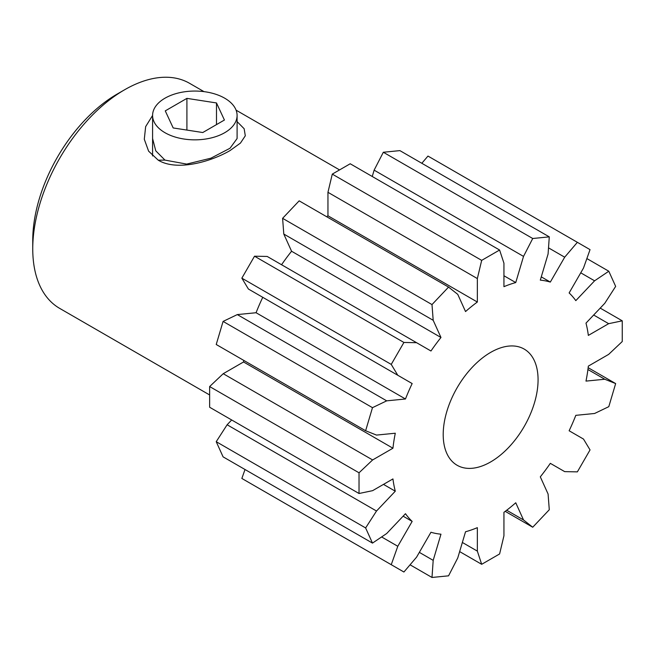<?xml version="1.0" encoding="UTF-8"?>
<svg xmlns="http://www.w3.org/2000/svg" width="655" height="655" viewBox="0 0 655 655"><rect width="100%" height="100%" fill="white"/><g stroke="black" fill="none" stroke-linecap="round" stroke-linejoin="round"><path stroke-width="0.98" d="M237.094 121.609L244.151 128.74L245.298 135.798L240.451 143.085L230.003 150.601C210.582 161.867 176.916 171.471 158.256 160.188L148.611 151.166L144.297 139.261L145.647 126.628L152.59 115.452A42.256 24.399 0 0 0 183.908 139.016A42.256 24.399 0 0 0 237.094 115.452A42.256 24.399 0 0 0 205.776 91.888A42.256 24.399 0 0 0 152.59 115.452L152.59 155.956M152.59 138.541L155.759 150.83L164.962 160.098L186.667 164.094L210.877 158.199L230.003 148.259L237.094 138.541L237.094 115.452M32.75 248.892L32.75 240.27A119.374 68.922 -60 0 1 117.155 94.074L124.622 89.76A129.936 75.014 120 0 0 124.622 89.76A129.936 75.014 120 0 0 32.75 248.892A129.936 75.014 120 0 0 59.662 308.374L209.641 394.965M490.644 461.939A67.08 38.727 120 0 0 534.464 402.825A67.08 38.727 120 0 0 524.18 349.074A67.08 38.727 120 0 0 490.644 352.398A67.08 38.727 120 0 0 446.816 411.504A67.08 38.727 120 0 0 457.1 465.255A67.08 38.727 120 0 0 490.644 461.939M381.611 536.944L397.79 546.278L391.24 564.692L241.851 478.445L245.019 469.512M216.224 441.691L365.621 527.938L372.482 543.101L223.085 456.854L216.224 441.691L227.121 424.767L231.673 419.97M209.641 386.548L359.03 472.795L359.03 493.502L209.641 407.246L209.641 386.548L223.224 373.702L243.545 361.969A139.441 80.508 -60 0 1 243.734 360.381M365.621 430.753L216.224 344.497L223.085 321.417L237.298 314.588L256.072 312.73A139.441 80.508 -60 0 1 262.761 297.313L412.159 383.56A139.441 80.508 120 0 0 405.47 398.985L386.696 400.844L372.482 407.664L365.621 430.753L376.519 435.084L395.293 433.225A139.441 80.508 120 0 0 392.943 448.217L372.621 459.949L359.03 472.795M397.79 375.266L248.392 289.019L241.851 278.162L254.525 256.203L267.199 256.449L416.588 342.696L403.914 342.459L391.24 364.409L397.79 375.266L412.159 383.56M281.568 264.743A139.441 80.508 -60 0 1 291.573 251.242L283.795 234.048L282.6 218.328L299.163 200.848L448.56 287.095L431.997 304.583L433.192 320.303L440.971 337.489A139.441 80.508 120 0 0 430.957 350.998L416.588 342.696M326.673 216.731A139.441 80.508 -60 0 1 327.95 215.773L327.95 192.308L332.281 174.115L350.212 163.766L499.601 250.022L481.679 260.371L477.348 278.563L477.348 302.029A139.441 80.508 120 0 0 465.533 311.559L457.763 294.365L448.56 287.095M372.245 176.49L374.128 170.153L383.331 152.255L399.894 150.617L549.283 236.864L532.728 238.502L523.525 256.4L515.747 282.567A139.441 80.508 120 0 0 503.941 286.677L503.941 263.212L499.601 250.022M421.828 163.275L427.969 156.07L577.366 242.317L564.692 257.194L550.323 282.084A139.441 80.508 120 0 0 540.309 280.135L548.088 253.968L549.283 236.864M203.992 91.635L189.59 83.324A129.936 75.014 120 0 0 124.63 89.76L117.155 94.074M506.683 510.237L523.525 519.964L532.728 527.234L549.283 509.746L548.088 494.026L540.309 476.84A139.441 80.508 120 0 0 550.323 463.339L564.692 471.633L577.366 471.87L590.04 449.919L583.499 439.063L569.13 430.769A139.441 80.508 120 0 0 575.81 415.344L594.593 413.485L608.798 406.665L615.659 383.576L604.77 379.245L585.988 381.104A139.441 80.508 120 0 0 588.337 366.112L608.659 354.38L622.25 341.533L622.25 320.827L608.659 323.676L588.337 335.409A139.441 80.508 120 0 0 585.988 323.128L604.77 303.306L615.659 286.391L608.798 271.227L594.593 280.815L575.81 300.637A139.441 80.508 120 0 0 569.13 292.941L583.499 268.051L590.04 249.637L577.366 242.317M459.646 551.592L481.679 564.307L499.601 553.958L503.941 535.765L503.941 512.3A139.441 80.508 120 0 0 515.747 502.77L523.525 519.964M505.218 511.35L532.728 527.234M588.157 367.701L615.659 383.576M587.928 369.518L604.77 379.245M600.217 308.112L622.25 320.827M593.676 315.022L608.659 323.676M586.864 258.561L608.798 271.227M580.739 272.816L594.593 280.815M548.513 247.852L564.692 257.194M541.284 276.86L550.323 282.084M383.331 152.255L532.728 238.502M374.128 170.153L523.525 256.4M503.941 275.755L515.747 282.567M332.281 174.115L481.679 260.371M327.95 192.308L477.348 278.563M327.95 215.773L477.348 302.029M282.6 218.328L431.997 304.583M283.795 234.048L433.192 320.303M291.573 251.242L440.971 337.489M254.525 256.203L403.914 342.459M241.851 278.162L391.24 364.409M256.072 312.73L405.47 398.985M237.298 314.588L386.696 400.844M223.085 321.417L372.482 407.664M243.545 361.969L392.943 448.217M223.224 373.702L372.621 459.949M359.03 493.502L372.621 490.66L392.943 478.928A139.441 80.508 120 0 0 395.293 491.201L376.519 511.023L365.621 527.938M383.486 484.389L395.293 491.201M227.121 424.767L376.519 511.023M372.482 543.101L386.696 533.514L405.47 513.7A139.441 80.508 120 0 0 412.159 521.396L397.79 546.278M403.12 516.173L412.159 521.396M391.24 564.692L403.914 572.011L416.588 557.135L430.957 532.253A139.441 80.508 120 0 0 440.971 534.193L433.192 560.361L431.997 577.464L448.56 575.827L457.763 557.929L465.533 531.762A139.441 80.508 120 0 0 477.348 527.652L477.348 551.117L481.679 564.307M419.347 552.37L433.192 560.361M410.063 564.798L431.997 577.464M462.356 542.463L477.348 551.117M202.772 132.531L224.419 120.029L216.494 102.95L186.912 98.373L165.265 110.875L173.19 127.954L202.772 132.531M186.912 130.075L186.912 98.373M216.494 124.606L216.494 102.95M164.962 160.098L158.256 160.188M339.568 169.915L236.095 110.171"/></g></svg>
